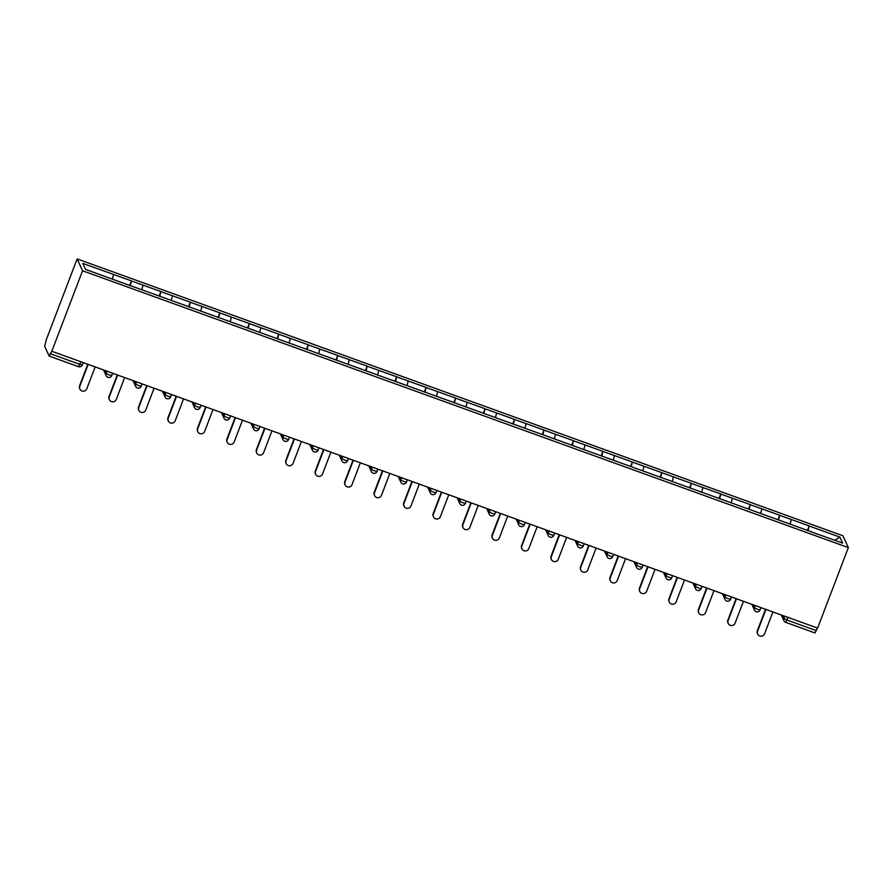 <?xml version="1.0" encoding="UTF-8"?>
<svg xmlns="http://www.w3.org/2000/svg" width="893" height="893" viewBox="0 0 893 893"><rect width="100%" height="100%" fill="white"/><g stroke="black" fill="none" stroke-linecap="round" stroke-linejoin="round"><path stroke-width="1.34" d="M49.227 356.073L78.45 366.666L49.171 356.084L44.65 346.272L46.391 339.418L77.133 258.914L842.925 535.767L848.35 547.61L82.558 270.758L77.133 258.914M85.572 269.407L82.815 263.402L85.572 269.407L134.173 287.066M82.815 263.402L131.416 280.882L129.675 285.436M130.289 285.66L131.416 280.882M131.461 280.994L160.874 291.542L159.144 296.096M159.758 296.32L160.874 291.542M160.93 291.643L190.343 302.191L188.613 306.745M189.216 306.969L190.343 302.191M190.399 302.292L219.812 312.84L218.071 317.406M218.685 317.618L219.812 312.84M219.868 312.952L249.281 323.5L247.54 328.055M248.154 328.278L249.281 323.5M249.326 323.601L278.75 334.149L277.009 338.704M277.623 338.927L278.75 334.149M278.795 334.25L308.219 344.81L306.478 349.364M307.092 349.587L308.219 344.81M308.264 344.91L337.688 355.459L335.947 360.013M336.561 360.236L337.688 355.459M337.733 355.559L367.157 366.108L365.416 370.662M366.03 370.885L367.157 366.108M367.202 366.219L396.626 376.768L394.885 381.322M395.499 381.545L396.626 376.768M396.671 376.868L426.095 387.417L424.354 391.971M424.968 392.194L426.095 387.417M426.14 387.517L455.564 398.066L453.823 402.631M454.437 402.843L455.564 398.066M455.609 398.178L485.022 408.726L483.292 413.28M483.894 413.504L485.022 408.726M485.078 408.827L514.491 419.375L512.749 423.929M513.363 424.153L514.491 419.375M514.547 419.487L543.96 430.035L542.218 434.59M542.832 434.813L543.96 430.035M544.016 430.136L573.429 440.684L571.687 445.239M572.301 445.462L573.429 440.684M573.473 440.785L602.898 451.333L601.156 455.899M601.77 456.111L602.898 451.333M602.942 451.445L632.367 461.994L630.625 466.548M631.239 466.771L632.367 461.994M632.411 462.094L661.836 472.643L660.094 477.197M660.708 477.42L661.836 472.643M661.88 472.743L691.305 483.303L689.563 487.857M690.177 488.08L691.305 483.303M691.349 483.403L720.774 493.952L719.032 498.506M719.646 498.729L720.774 493.952M720.818 494.052L750.243 504.601L748.501 509.166M749.115 509.378L750.243 504.601M750.287 504.712L779.701 515.261L777.97 519.815M778.584 520.039L779.701 515.261M779.756 515.361L809.17 525.91L807.439 530.464M808.042 530.688L809.17 525.91M809.225 526.01L839.922 537.117L842.668 543.123L811.938 532.094M134.207 286.999L811.971 532.027M141.831 289.745L142.98 285.157M171.3 300.405L172.449 295.806M200.758 311.054L201.918 306.455M230.227 321.703L231.387 317.115M259.696 332.363L260.856 327.764M289.165 343.012L290.325 338.425M318.634 353.673L319.794 349.074M348.103 364.322L349.252 359.723M377.572 374.971L378.721 370.383M407.041 385.631L408.19 381.032M436.51 396.28L437.659 391.692M465.979 406.94L467.128 402.341M495.448 417.589L496.597 412.99M524.905 428.238L526.066 423.65M554.374 438.898L555.535 434.299M583.843 449.547L585.004 444.96M613.312 460.208L614.473 455.609M642.781 470.857L643.931 466.258M672.25 481.506L673.4 476.918M701.719 492.166L702.869 487.567M731.188 502.815L732.338 498.216M760.657 513.464L761.807 508.876M790.126 524.124L791.276 519.525M787.95 617.387L786.945 620.01L816.224 630.592L817.229 627.969M816.224 630.592L814.952 632.936L785.74 622.343M834.855 540.298L839.922 537.117M848.35 547.61L817.608 628.103L51.816 351.262L82.558 270.758M112.362 279.096L113.511 274.497M51.816 351.262L50.432 353.74L79.711 364.322L80.716 361.71M49.171 356.084L50.432 353.74M757.666 634.086L757.431 633.561A3.751 3.684 -24.6 0 1 757.342 630.737L757.588 631.262A3.751 3.684 155.4 0 0 761.193 636.218A3.751 3.684 155.4 0 0 764.575 633.784L772.914 611.951M757.588 631.262L765.926 609.417M757.342 630.737L765.547 609.283M728.208 623.426L727.962 622.912A3.751 3.684 -24.6 0 1 727.884 620.088L728.119 620.602A3.751 3.684 155.4 0 0 731.724 625.558A3.751 3.684 155.4 0 0 735.106 623.135L743.445 601.29M728.119 620.602L736.457 598.768M727.884 620.088L736.078 598.634M698.739 612.777L698.493 612.263A3.751 3.684 -24.6 0 1 698.415 609.439L698.65 609.952A3.751 3.684 155.4 0 0 702.255 614.909A3.751 3.684 155.4 0 0 705.637 612.475L713.976 590.641M698.65 609.952L706.988 588.119M698.415 609.439L706.609 587.974M669.27 602.128L669.024 601.603A3.751 3.684 -24.6 0 1 668.946 598.779L669.181 599.303A3.751 3.684 155.4 0 0 672.786 604.248A3.751 3.684 155.4 0 0 676.168 601.826L684.507 579.992M669.181 599.303L677.519 577.458M668.946 598.779L677.14 577.325M639.801 591.467L639.567 590.954A3.751 3.684 -24.6 0 1 639.477 588.13L639.712 588.643A3.751 3.684 155.4 0 0 643.317 593.599A3.751 3.684 155.4 0 0 646.699 591.177L655.038 569.332M639.712 588.643L648.05 566.809M639.477 588.13L647.671 566.675M610.332 580.818L610.098 580.305A3.751 3.684 -24.6 0 1 610.008 577.47L610.243 577.994A3.751 3.684 155.4 0 0 613.848 582.95A3.751 3.684 155.4 0 0 617.23 580.517L625.569 558.683M610.243 577.994L618.581 556.16M610.008 577.47L618.202 556.015M580.863 570.169L580.629 569.645A3.751 3.684 -24.6 0 1 580.539 566.821L580.774 567.345A3.751 3.684 155.4 0 0 584.379 572.29A3.751 3.684 155.4 0 0 587.761 569.868L596.1 548.023M580.774 567.345L589.112 545.5M580.539 566.821L588.733 545.366M551.394 559.509L551.16 558.996A3.751 3.684 -24.6 0 1 551.07 556.172L551.305 556.685A3.751 3.684 155.4 0 0 554.921 561.641A3.751 3.684 155.4 0 0 558.304 559.208L566.642 537.374M551.305 556.685L559.643 534.851M551.07 556.172L559.264 534.706M521.925 548.86L521.691 548.335A3.751 3.684 -24.6 0 1 521.601 545.511L521.836 546.036A3.751 3.684 155.4 0 0 525.452 550.992A3.751 3.684 155.4 0 0 528.835 548.559L537.173 526.725M521.836 546.036L530.185 524.191M521.601 545.511L529.795 524.057M492.456 538.2L492.222 537.686A3.751 3.684 -24.6 0 1 492.132 534.862L492.378 535.376A3.751 3.684 155.4 0 0 495.983 540.332A3.751 3.684 155.4 0 0 499.366 537.91L507.704 516.065M492.378 535.376L500.716 513.542M492.132 534.862L500.326 513.408M462.987 527.551L462.753 527.037A3.751 3.684 -24.6 0 1 462.663 524.213L462.909 524.727A3.751 3.684 155.4 0 0 466.514 529.683A3.751 3.684 155.4 0 0 469.897 527.25L478.235 505.416M462.909 524.727L471.247 502.893M462.663 524.213L470.857 502.748M433.518 516.902L433.284 516.377A3.751 3.684 -24.6 0 1 433.205 513.553L433.44 514.078A3.751 3.684 155.4 0 0 437.045 519.023A3.751 3.684 155.4 0 0 440.428 516.601L448.766 494.767M433.44 514.078L441.778 492.233M433.205 513.553L441.399 492.099M404.06 506.242L403.815 505.728A3.751 3.684 -24.6 0 1 403.736 502.904L403.971 503.418A3.751 3.684 155.4 0 0 407.576 508.374A3.751 3.684 155.4 0 0 410.959 505.951L419.297 484.106M403.971 503.418L412.309 481.584M403.736 502.904L411.93 481.439M374.591 495.593L374.346 495.068A3.751 3.684 -24.6 0 1 374.267 492.244L374.502 492.769A3.751 3.684 155.4 0 0 378.107 497.725A3.751 3.684 155.4 0 0 381.49 495.291L389.828 473.457M374.502 492.769L382.84 470.924M374.267 492.244L382.461 470.79M345.122 484.932L344.888 484.419A3.751 3.684 -24.6 0 1 344.798 481.595L345.033 482.108A3.751 3.684 155.4 0 0 348.638 487.065A3.751 3.684 155.4 0 0 352.021 484.642L360.359 462.797M345.033 482.108L353.371 460.275M344.798 481.595L352.992 460.141M315.653 474.283L315.419 473.77A3.751 3.684 -24.6 0 1 315.329 470.946L315.564 471.459A3.751 3.684 155.4 0 0 319.169 476.416A3.751 3.684 155.4 0 0 322.552 473.982L330.89 452.148M315.564 471.459L323.902 449.625M315.329 470.946L323.523 449.48M286.184 463.634L285.95 463.11A3.751 3.684 -24.6 0 1 285.86 460.286L286.095 460.81A3.751 3.684 155.4 0 0 289.7 465.755A3.751 3.684 155.4 0 0 293.083 463.333L301.421 441.499M286.095 460.81L294.433 438.965M285.86 460.286L294.054 438.831M256.715 452.974L256.481 452.461A3.751 3.684 -24.6 0 1 256.391 449.637L256.626 450.15A3.751 3.684 155.4 0 0 260.231 455.106A3.751 3.684 155.4 0 0 263.614 452.684L271.963 430.839M256.626 450.15L264.964 428.316M256.391 449.637L264.585 428.182M227.246 442.325L227.012 441.812A3.751 3.684 -24.6 0 1 226.922 438.976L227.157 439.501A3.751 3.684 155.4 0 0 230.774 444.457A3.751 3.684 155.4 0 0 234.156 442.024L242.494 420.19M227.157 439.501L235.495 417.656M226.922 438.976L235.116 417.522M197.777 431.676L197.543 431.152A3.751 3.684 -24.6 0 1 197.453 428.327L197.699 428.841A3.751 3.684 155.4 0 0 201.305 433.797A3.751 3.684 155.4 0 0 204.687 431.375L213.025 409.53M197.699 428.841L206.037 407.007M197.453 428.327L205.647 406.873M168.308 421.016L168.074 420.503A3.751 3.684 -24.6 0 1 167.984 417.678L168.23 418.192A3.751 3.684 155.4 0 0 171.836 423.148A3.751 3.684 155.4 0 0 175.218 420.715L183.556 398.881M168.23 418.192L176.568 396.358M167.984 417.678L176.178 396.213M138.839 410.367L138.605 409.842A3.751 3.684 -24.6 0 1 138.515 407.018L138.761 407.543A3.751 3.684 155.4 0 0 142.367 412.499A3.751 3.684 155.4 0 0 145.749 410.066L154.087 388.232M138.761 407.543L147.099 385.698M138.515 407.018L146.72 385.564M109.381 399.707L109.136 399.193A3.751 3.684 -24.6 0 1 109.058 396.369L109.292 396.883A3.751 3.684 155.4 0 0 112.898 401.839A3.751 3.684 155.4 0 0 116.28 399.417L124.618 377.572M109.292 396.883L117.63 375.049M109.058 396.369L117.251 374.915M79.912 389.058L79.667 388.544A3.751 3.684 -24.6 0 1 79.589 385.72L79.823 386.234A3.751 3.684 155.4 0 0 83.429 391.19A3.751 3.684 155.4 0 0 86.811 388.756L95.149 366.923M79.823 386.234L88.161 364.4M79.589 385.72L87.782 364.255M782.48 615.411L783.875 618.469L786.945 620.01L785.639 622.309A3.036 2.98 -24.6 0 1 783.875 618.469L784.735 616.226M83.194 362.603L82.323 364.891A3.036 3.036 0 0 1 78.45 366.666L79.711 364.322L82.323 364.891L83.172 362.591M756.17 611.649A3.036 2.98 -24.6 0 1 754.473 610.098A3.036 3.036 0 0 0 760.077 609.919L760.959 607.631L760.077 609.919L757.476 609.35L754.406 607.809L755.266 605.566M753.011 604.751L754.406 607.809A3.036 2.98 -24.6 0 0 754.473 610.098L751.839 604.327M726.701 601A3.036 2.98 -24.6 0 1 725.016 599.449A3.036 3.036 0 0 0 730.619 599.27L731.49 596.97L730.619 599.27L728.007 598.701L724.937 597.16L725.797 594.917M723.542 594.102L724.937 597.16A3.036 2.98 -24.6 0 0 725.016 599.449L722.37 593.678M697.232 590.34A3.036 2.98 -24.6 0 1 695.547 588.8A3.036 3.036 0 0 0 701.15 588.61L702.021 586.321L701.15 588.61L698.538 588.052L695.468 586.5L696.328 584.256M694.073 583.442L695.468 586.5A3.036 2.98 -24.6 0 0 695.547 588.8L692.901 583.017M667.763 579.691A3.036 2.98 -24.6 0 1 666.078 578.139A3.036 3.036 0 0 0 671.681 577.961L672.552 575.661L671.681 577.961L669.08 577.391L665.999 575.851L666.859 573.607M664.604 572.793L665.999 575.851A3.036 2.98 -24.6 0 0 666.078 578.139L663.432 572.368M638.294 569.042A3.036 2.98 -24.6 0 1 636.609 567.49A3.036 3.036 0 0 0 642.212 567.312L643.083 565.012L642.212 567.312L639.611 566.742L636.542 565.202L637.39 562.958M635.135 562.144L636.542 565.202A3.036 2.98 -24.6 0 0 636.609 567.49L633.963 561.719M613.591 554.352L612.743 556.652L610.142 556.082L607.073 554.542L607.921 552.298M605.666 551.483L607.073 554.542A3.036 2.98 -24.6 0 0 607.14 556.83A3.036 3.036 0 0 0 612.743 556.652L613.614 554.363M584.122 543.692L583.274 546.003L580.673 545.433L577.604 543.893L578.452 541.649M576.197 540.834L577.604 543.893A3.036 2.98 -24.6 0 0 577.671 546.181A3.036 3.036 0 0 0 583.274 546.003L584.145 543.703M549.887 537.073A3.036 2.98 -24.6 0 1 548.202 535.532A3.036 3.036 0 0 0 553.805 535.342L554.687 533.054L553.805 535.342L551.204 534.784L548.135 533.233L548.994 531M546.728 530.174L548.135 533.233A3.036 2.98 -24.6 0 0 548.202 535.532L545.556 529.75M520.418 526.423A3.036 2.98 -24.6 0 1 518.733 524.872A3.036 3.036 0 0 0 524.336 524.693L525.218 522.405L524.336 524.693L521.735 524.124L518.666 522.584L519.525 520.34M517.259 519.525L518.666 522.584A3.036 2.98 -24.6 0 0 518.733 524.872L516.087 519.101M490.96 515.774A3.036 2.98 -24.6 0 1 489.264 514.223A3.036 3.036 0 0 0 494.867 514.044L495.749 511.745L494.867 514.044L492.266 513.475L489.197 511.935L490.056 509.691M487.79 508.876L489.197 511.935A3.036 2.98 -24.6 0 0 489.264 514.223L486.618 508.452M461.491 505.114A3.036 2.98 -24.6 0 1 459.795 503.574A3.036 3.036 0 0 0 465.398 503.384L466.28 501.096L465.398 503.384L462.797 502.815L459.728 501.274L460.587 499.031M458.332 498.216L459.728 501.274A3.036 2.98 -24.6 0 0 459.795 503.574L457.149 497.792M432.022 494.465A3.036 2.98 -24.6 0 1 430.326 492.914A3.036 3.036 0 0 0 435.929 492.735L436.811 490.436L435.929 492.735L433.328 492.166L430.259 490.625L431.118 488.382M428.863 487.567L430.259 490.625A3.036 2.98 -24.6 0 0 430.326 492.914L427.691 487.143M402.553 483.805A3.036 2.98 -24.6 0 1 400.868 482.265A3.036 3.036 0 0 0 406.471 482.075L407.342 479.787L406.471 482.075L403.859 481.517L400.79 479.976L401.649 477.733M399.394 476.907L400.79 479.976A3.036 2.98 -24.6 0 0 400.868 482.265L398.222 476.482M377.851 469.126L377.002 471.426L374.401 470.857L371.321 469.316L372.18 467.072M369.925 466.258L371.321 469.316A3.036 2.98 -24.6 0 0 371.399 471.604A3.036 3.036 0 0 0 373.129 473.201A3.036 2.98 -24.6 0 1 371.399 471.604L368.753 465.833M348.382 458.466L347.533 460.777L344.932 460.208L341.863 458.667L342.711 456.423M340.456 455.609L341.863 458.667A3.036 2.98 -24.6 0 0 341.93 460.955A3.036 3.036 0 0 0 347.533 460.777L348.404 458.477M314.146 451.847A3.036 2.98 -24.6 0 1 312.461 450.306A3.036 3.036 0 0 0 318.064 450.117L318.935 447.828L318.064 450.117L315.463 449.559L312.394 448.007L313.242 445.763M310.987 444.948L312.394 448.007A3.036 2.98 -24.6 0 0 312.461 450.306L309.815 444.524M284.677 441.198A3.036 2.98 -24.6 0 1 282.992 439.646A3.036 3.036 0 0 0 288.595 439.468L289.466 437.168L288.595 439.468L285.994 438.898L282.925 437.358L283.773 435.114M281.518 434.299L282.925 437.358A3.036 2.98 -24.6 0 0 282.992 439.646L280.346 433.875M259.975 426.508L259.126 428.819L256.525 428.249L253.456 426.709L254.315 424.465M252.049 423.65L253.456 426.709A3.036 2.98 -24.6 0 0 253.523 428.997A3.036 3.036 0 0 0 259.126 428.819L260.008 426.519M230.506 415.859L229.657 418.158L227.056 417.589L223.987 416.049L224.846 413.805M222.58 412.99L223.987 416.049A3.036 2.98 -24.6 0 0 224.054 418.337A3.036 3.036 0 0 0 229.657 418.158L230.539 415.87M201.037 405.199L200.188 407.509L197.587 406.94L194.518 405.4L195.377 403.156M193.111 402.341L194.518 405.4A3.036 2.98 -24.6 0 0 194.585 407.688A3.036 3.036 0 0 0 200.188 407.509L201.07 405.21M171.568 394.55L170.719 396.849L168.118 396.291L165.049 394.739L165.908 392.507M163.653 391.681L165.049 394.739A3.036 2.98 -24.6 0 0 165.116 397.039A3.036 3.036 0 0 0 170.719 396.849L171.601 394.561M142.11 383.901L141.25 386.2L138.649 385.631L135.58 384.09L136.439 381.847M134.184 381.032L135.58 384.09A3.036 2.98 -24.6 0 0 135.647 386.379A3.036 3.036 0 0 0 137.377 387.975A3.036 2.98 -24.6 0 1 135.647 386.379L133.001 380.608M112.641 373.241L111.792 375.551L109.18 374.982L106.111 373.441L106.97 371.198M104.715 370.383L106.111 373.441A3.036 2.98 -24.6 0 0 106.189 375.73A3.036 3.036 0 0 0 111.792 375.551L112.663 373.252M608.825 558.382A3.036 2.98 -24.6 0 1 607.14 556.83L604.494 551.059M579.356 547.733A3.036 2.98 -24.6 0 1 577.671 546.181L575.025 540.41M343.615 462.507A3.036 2.98 -24.6 0 1 341.93 460.955L339.284 455.184M255.208 430.549A3.036 2.98 -24.6 0 1 253.523 428.997L250.877 423.226M225.739 419.889A3.036 2.98 -24.6 0 1 224.054 418.337L221.408 412.566M196.281 409.24A3.036 2.98 -24.6 0 1 194.585 407.688L191.939 401.917M166.812 398.579A3.036 2.98 -24.6 0 1 165.116 397.039L162.47 391.257M107.874 377.281A3.036 2.98 -24.6 0 1 106.189 375.73L103.543 369.959M814.952 632.936L785.673 622.343A3.036 3.036 0 0 1 783.942 620.758L781.297 614.976M373.129 473.201A3.036 3.036 0 0 0 377.002 471.426L377.873 469.138M137.377 387.975A3.036 3.036 0 0 0 141.25 386.2L142.132 383.901"/></g></svg>
